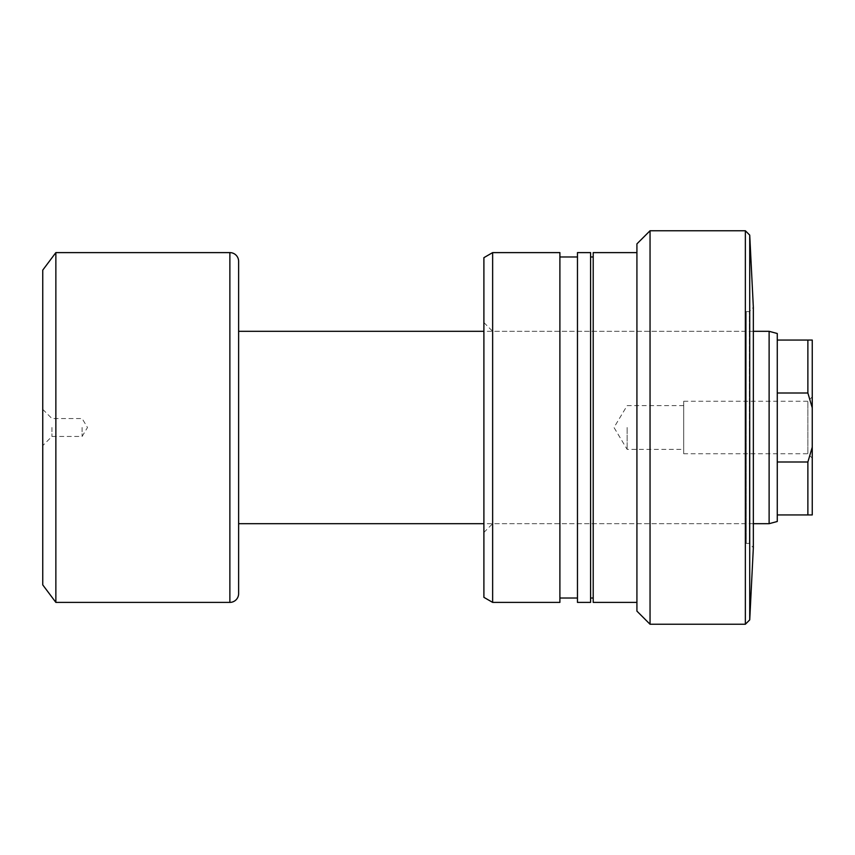 <?xml version="1.0" encoding="UTF-8"?>
<svg xmlns="http://www.w3.org/2000/svg" width="855" height="855" viewBox="0 0 855 855"><rect width="100%" height="100%" fill="white"/><g stroke="black" fill="none" stroke-linecap="round" stroke-linejoin="round"><path stroke-width="0.64" stroke-dasharray="4.28 3.21" d="M483.898 427.5L483.898 532.43L483.898 427.5M492.64 427.5L492.64 523.688L492.64 427.5M746.233 311.637L746.233 427.5L746.233 311.637L749.386 311.637L749.386 427.5L749.386 311.637L753.341 307.276L753.341 547.724L749.386 543.363L749.386 427.5L749.386 543.363L746.233 543.363L746.233 427.5L746.233 543.363M636.922 252.61L636.922 602.39L636.922 252.61M590.581 256.981L590.581 598.019L590.581 256.981M593.21 256.981L593.21 598.019L593.21 256.981M559.897 256.981L559.897 598.019L559.897 256.981M577.467 256.981L577.467 598.019L577.467 256.981M483.898 597.335L483.898 257.665M492.64 602.39L492.64 252.61M559.897 602.39L559.897 252.61M577.467 602.39L577.467 252.61M590.581 602.39L590.581 252.61M593.21 602.39L593.21 252.61M636.922 611.133L636.922 243.867M650.046 624.246L650.046 230.754M745.357 624.246L745.357 230.754M749.728 619.875L749.728 235.125M746.233 427.5L746.233 331.312L746.233 427.5M42.75 427.5L42.75 445.647L42.75 427.5M51.931 427.5L51.931 436.467L51.931 427.5M82.101 427.5L82.101 436.467L82.101 427.5M683.711 453.738L683.711 401.262L683.711 453.738L807.879 453.738L807.879 401.262L812.25 396.891L812.25 458.109L812.25 396.891M683.711 401.262L807.879 401.262L807.879 453.738L812.25 458.109M683.711 427.5L683.711 449.356L683.711 427.5M627.132 427.5L627.132 449.356L627.132 427.5M753.341 331.312L483.898 331.312M238.62 523.688L238.62 331.312L238.62 523.688M753.341 523.688L483.898 523.688M807.879 461.999L777.27 461.999L777.27 340.055L807.879 340.055L807.879 393.001L812.25 407.824L812.25 447.176L807.879 461.999L807.879 514.945L812.25 514.945L812.25 447.176M777.27 393.001L807.879 393.001M777.27 461.999L777.27 514.945L807.879 514.945M42.75 270.105L42.75 584.895M55.864 252.61L55.864 602.39M238.62 261.363L238.62 593.637M769.115 331.312L769.115 523.688M777.27 340.055L777.27 333.503M777.27 521.497L777.27 514.945M812.25 407.824L812.25 340.055L807.879 340.055M229.877 252.61L229.877 602.39M746.233 523.688L492.64 523.688L483.898 532.43M483.898 322.57L492.64 331.312L746.233 331.312M42.75 409.353L51.931 418.533L82.101 418.533L87.488 427.5L82.101 436.467L51.931 436.467L42.75 445.647M683.711 405.644L627.132 405.644L613.997 427.5L627.132 449.356L683.711 449.356"/><path stroke-width="1.28" d="M749.728 619.875L753.341 547.724L753.341 307.276L749.728 235.125L749.728 619.875L745.357 624.246L745.357 230.754L749.728 235.125M650.046 624.246L636.922 611.133L636.922 243.867L650.046 230.754L650.046 624.246L745.357 624.246M650.046 230.754L745.357 230.754M636.922 252.61L593.21 252.61L593.21 602.39L636.922 602.39M590.581 598.019L593.21 598.019M590.581 256.981L593.21 256.981M577.467 252.61L577.467 602.39L590.581 602.39L590.581 252.61L577.467 252.61M559.897 598.019L577.467 598.019M559.897 256.981L577.467 256.981M492.64 252.61L492.64 602.39L559.897 602.39L559.897 252.61L492.64 252.61L483.898 257.665L483.898 597.335L492.64 602.39M777.27 340.055L777.27 521.497L769.115 523.688L769.115 331.312L777.27 333.503L777.27 340.055L812.25 340.055L812.25 407.824L807.879 393.001L807.879 340.055M769.115 331.312L753.341 331.312M483.898 331.312L238.62 331.312M769.115 523.688L753.341 523.688M483.898 523.688L238.62 523.688M229.877 602.39A8.742 8.742 0 0 0 238.62 593.637L238.62 261.363A8.742 8.742 0 0 0 229.877 252.61L55.864 252.61L55.864 602.39L229.877 602.39L229.877 252.61M55.864 602.39L42.75 584.895L42.75 270.105L55.864 252.61M777.27 393.001L807.879 393.001M777.27 514.945L807.879 514.945L807.879 461.999L812.25 447.176L812.25 407.824M777.27 461.999L807.879 461.999M812.25 447.176L812.25 514.945L807.879 514.945"/></g></svg>
